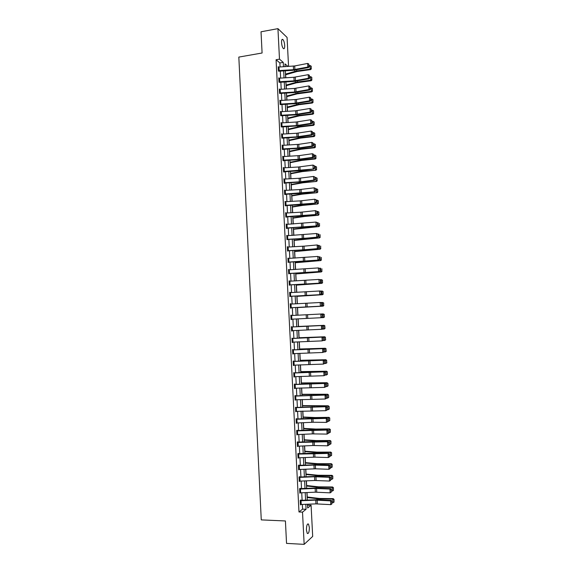<?xml version="1.0" encoding="UTF-8"?>
<svg xmlns="http://www.w3.org/2000/svg" width="573" height="573" viewBox="0 0 573 573"><rect width="100%" height="100%" fill="white"/><g stroke="black" fill="none" stroke-linecap="round" stroke-linejoin="round"><path stroke-width="0.86" d="M306.412 530.061C306.483 525.599 307.178 523.593 308.496 524.044L309.37 527.454C309.313 531.894 308.618 533.9 307.293 533.47L306.412 530.061M281.551 42.581C281.501 39.988 281.937 38.95 282.847 39.473C283.836 40.59 284.459 42.595 284.702 45.489C284.752 48.082 284.323 49.12 283.406 48.598C282.417 47.487 281.794 45.482 281.551 42.581M307.536 505.221L311.089 505.257L312.686 536.421L304.156 544.35L286.536 543.39L285.418 520.957L261.267 519.89L238.826 57.085L262.09 53.003L261.03 31.787L277.941 28.65L287.066 37.424L288.556 66.411M307.651 505.135L307.608 504.247M307.235 496.992L307.006 492.544M306.648 485.524L306.412 480.862M306.061 474.064L305.81 469.187M305.473 462.626L305.216 457.533M304.893 451.195L304.621 445.894M304.306 439.785L304.027 434.27M303.726 428.389L303.432 422.659M303.146 417.008L302.838 411.07M302.558 405.634L302.25 399.488M301.978 394.281L301.656 387.928M301.398 382.943L301.061 376.375M300.818 371.619L300.474 364.843M300.245 360.31L299.887 353.326M299.665 349.014L299.299 341.823M299.085 337.733L298.712 330.334M298.512 326.467L298.125 318.86M297.931 315.193L297.545 307.579M297.351 303.733L296.972 296.348M296.764 292.294L296.399 285.139M296.177 280.877L295.826 273.937M295.596 269.468L295.253 262.756M295.016 258.072L294.68 251.583M294.429 246.691L294.114 240.424M293.849 235.331L293.541 229.286M293.269 223.979L292.975 218.155M292.688 212.64L292.402 207.039M292.108 201.324L291.836 195.945M291.535 190.021L291.27 184.857M290.955 178.726L290.704 173.784M290.375 167.452L290.139 162.725M289.802 156.185L289.573 151.68M289.229 144.94L289.007 140.65M288.649 133.71L288.441 129.634M288.076 122.493L287.882 118.632M287.503 111.284L287.317 107.645M286.93 100.096L286.758 96.672M286.364 88.922L286.199 85.714M285.791 77.763L285.641 74.762M280.075 66.926L279.875 62.951L276.079 59.735L298.977 511.976L302.565 509.146L302.329 504.469M302.114 500.279L301.735 492.773M301.52 488.611L301.14 481.091M300.925 476.965L300.546 469.423M300.338 465.326L299.951 457.77M299.743 453.709L299.357 446.131M299.156 442.105L298.769 434.513M298.569 430.516L298.182 422.903M297.974 418.942L297.588 411.314M297.387 407.382L297 399.739M296.8 395.843L296.413 388.179M296.22 384.311L295.826 376.633M295.632 372.801L295.238 365.101M295.045 361.298L294.651 353.584M294.465 349.817L294.071 342.081M293.877 338.349L293.483 330.6M293.297 326.897L292.903 319.125M292.717 315.451L292.323 307.694M292.13 304.005L291.743 296.277M291.55 292.567L291.163 284.881M290.969 281.142L290.583 273.5M290.389 269.74L290.002 262.126M289.809 258.344L289.422 250.773M289.229 246.97L288.849 239.435M288.656 235.61L288.276 228.104M288.076 224.258L287.696 216.795M287.503 212.927L287.123 205.499M286.923 201.61L286.55 194.218M286.35 190.308L285.977 182.952M285.777 179.02L285.404 171.699M285.204 167.746L284.831 160.461M284.631 156.486L284.265 149.238M284.058 145.241L283.692 138.029M283.485 134.01L283.126 126.834M282.919 122.794L282.553 115.653M282.346 111.592L281.988 104.487M281.78 100.404L281.422 93.335M281.214 89.23L280.856 82.197M280.641 78.071L280.29 71.073M278.571 67.034L278.199 66.726L278.421 71.009L279.03 71.167M279.151 78.172L278.764 77.864L278.987 82.154L279.595 82.29M279.739 89.331L279.33 89.023L279.552 93.313L280.161 93.42L279.774 93.485M280.326 100.497L279.896 100.189L280.118 104.494L280.727 104.573L280.319 104.637M280.92 111.678L280.469 111.377L280.684 115.682L281.293 115.739L280.863 115.803M281.515 122.88L281.035 122.572L281.25 126.884L281.859 126.919M282.109 134.089L281.601 133.788L281.823 138.107L282.432 138.114M282.718 145.32L282.174 145.012L282.389 149.338L283.019 149.682L282.998 149.317M283.327 156.558L282.747 156.257L282.962 160.583L283.585 160.898L283.571 160.54M283.914 167.817L283.313 167.517L283.535 171.85L284.158 172.136L283.542 171.85M284.509 179.091L283.886 178.783L284.108 183.124L284.731 183.389L284.108 183.102M285.082 190.379L284.459 190.071L284.681 194.412L285.304 194.655L284.674 194.362M285.655 201.682L285.032 201.374L285.254 205.721L285.877 205.936L285.247 205.635M286.235 212.998L285.605 212.683L285.827 217.038L286.45 217.231L285.82 216.931M286.808 224.329L286.185 224.014L286.4 228.376L287.023 228.541L286.393 228.24M287.381 235.675L286.758 235.36L286.98 239.729L287.582 239.507M287.961 247.042L287.331 246.719L287.553 251.089L288.155 250.845M288.541 258.416L287.911 258.094L288.133 262.47L288.728 262.198M289.114 269.804L288.491 269.482L288.713 273.865L289.308 273.565M289.694 281.214L289.064 280.885L289.293 285.275L289.888 284.946L289.279 284.989M290.275 292.631L289.644 292.302L289.874 296.699L290.468 296.348L289.852 296.384M290.855 304.07L290.225 303.733L290.454 308.138L291.063 308.124L290.432 307.794M291.442 315.522L290.805 315.186L291.034 319.591L291.628 319.19M292.022 326.961L291.392 326.646L291.614 331.058L292.209 330.664M292.602 338.414L291.972 338.12L292.194 342.539L292.789 342.145M293.376 349.953L293.562 353.641L292.774 353.67L292.588 349.981L323.279 348.642L293.197 349.881L293.168 349.509L292.552 349.616L292.782 354.042L293.376 353.648M293.347 365.187L293.168 361.491L323.888 360.224L293.777 361.362L293.748 360.99L293.14 361.126L293.362 365.553L293.956 365.166M294.35 372.858L293.727 372.643L293.949 377.084L294.543 376.69M295.131 384.526L295.317 388.229L294.529 388.258L294.343 384.555L325.106 383.437L294.952 384.368L294.916 384.003L294.307 384.182L294.536 388.623L295.131 388.236M295.102 399.811L294.93 396.108L325.715 395.062L295.532 395.9L295.503 395.528L294.894 395.735L295.124 400.183L295.718 399.796M296.105 407.439L295.482 407.303L295.711 411.758L296.305 411.371M296.893 419.243L297.079 422.96L296.291 422.974L296.105 419.257L326.939 418.369L311.554 418.311L296.707 418.999L296.678 418.627L296.069 418.892L296.298 423.347L296.893 422.967M296.678 430.86L327.548 430.044L312.156 429.893L297.294 430.574L297.265 430.201L296.656 430.488L296.886 434.95L297.487 434.57M297.867 442.155L297.853 441.783L297.251 442.098L297.473 446.568L298.075 446.188M297.86 454.103L328.78 453.436L315.429 453.071L297.838 453.752L298.067 458.207L298.662 457.827M297.838 453.73L298.44 453.386L298.461 453.759M299.256 465.734L299.443 469.473L298.655 469.48L298.461 465.749L313.954 465.083L328.73 465.52L329.396 465.154L316.031 464.703L298.44 465.369L298.655 469.853L299.256 469.48M298.433 465.376L299.027 465.004L299.049 465.376M299.042 477.409L314.556 476.75L329.346 477.288L330.012 476.894L316.633 476.356L299.65 477.015L299.622 476.636L299.02 477.03L299.249 481.521L299.801 481.148M300.231 488.662L300.209 488.289L299.615 488.705L299.844 493.203L300.359 492.83M300.223 500.773L315.766 500.129L330.585 500.859L331.244 500.408L317.843 499.692L301.061 500.322L300.804 499.95L300.209 500.394L300.438 504.899L300.918 504.526M304.156 544.35L302.515 512.119L306.061 509.282L305.81 504.319M298.977 511.976L302.515 512.119M276.079 59.735L279.488 59.155L277.941 28.65M283.47 66.719L283.248 62.378L279.488 59.155M305.595 500.129L305.208 492.622M305.001 488.461L304.614 480.94M304.399 476.808L304.019 469.266M303.812 465.176L303.425 457.612M303.217 453.551L302.831 445.973M302.623 441.948L302.236 434.355M302.028 430.359L301.642 422.745M301.441 418.784L301.054 411.149M300.854 407.224L300.46 399.574M300.259 395.678L299.872 388.014M299.672 384.146L299.278 376.468M299.085 372.636L298.691 364.929M298.497 361.133L298.103 353.412M297.91 349.645L297.516 341.916M297.323 338.177L296.929 330.428M296.742 326.725L296.341 318.953M296.155 315.279L295.761 307.515M295.575 303.826L295.181 296.105M294.988 292.388L294.594 284.702M294.407 280.963L294.013 273.314M293.82 269.561L293.433 261.947M293.24 258.165L292.853 250.587M292.66 246.784L292.273 239.249M292.08 235.424L291.7 227.925M291.499 224.072L291.12 216.608M290.919 212.741L290.54 205.313M290.346 201.424L289.967 194.032M289.766 190.114L289.394 182.758M289.193 178.826L288.821 171.506M288.613 167.552L288.24 160.268M288.04 156.286L287.667 149.044M287.467 145.041L287.102 137.835M286.894 133.81L286.529 126.633M286.321 122.593L285.956 115.452M285.748 111.391L285.383 104.286M285.175 100.203L284.817 93.134M284.609 89.03L284.251 81.996M284.036 77.864L283.678 70.873M307.493 504.247L307.68 507.986L311.089 505.257M287.975 66.447L284.967 63.861L285.11 66.618M285.318 70.773L285.676 77.77M285.891 81.896L286.249 88.93M286.457 93.034L286.822 100.103M287.03 104.193L287.395 111.291M287.603 115.359L287.968 122.493M288.176 126.54L288.541 133.717M288.742 137.735L289.114 144.948M289.322 148.951L289.687 156.193M289.895 160.175L290.267 167.459M290.468 171.413L290.84 178.733M291.041 182.665L291.421 190.021M291.621 193.939L292.001 201.331M292.194 205.22L292.574 212.647M292.774 216.522L293.154 223.986M293.355 227.832L293.734 235.331M293.935 239.156L294.321 246.698M294.515 250.501L294.902 258.079M295.095 261.861L295.482 269.475M295.675 273.228L296.069 280.877M296.255 284.616L296.649 292.302M296.843 296.019L297.237 303.74M297.423 307.436L297.824 315.193M298.01 318.867L298.404 326.639M298.597 330.342L298.991 338.099M299.185 341.83L299.579 349.566M299.772 353.333L300.166 361.054M300.359 364.851L300.753 372.55M300.954 376.382L301.341 384.068M301.541 387.935L301.935 395.599M302.136 399.496L302.523 407.145M302.723 411.077L303.117 418.705M303.318 422.666L303.704 430.28M303.912 434.277L304.299 441.869M304.507 445.901L304.893 453.479M305.101 457.541L305.488 465.097M305.696 469.194L306.082 476.736M306.297 480.862L306.677 488.389M306.892 492.551L307.278 500.057M279.875 62.951L283.248 62.378M302.565 509.146L306.061 509.282M284.724 183.031L301.405 182.021L314.448 180.359L313.76 180.094L313.567 176.448L299.149 178.267L284.509 179.062M284.473 190.386L285.082 190.322M285.046 201.66L285.655 201.596M285.619 212.948L286.228 212.891M286.192 224.251L286.801 224.193M286.765 235.567L287.374 235.51M287.345 246.899L287.954 246.841M287.918 258.244L288.527 258.194M288.498 269.604L289.107 269.554M289.071 280.978L289.68 280.935M289.651 292.366L290.26 292.323M290.232 303.769L290.84 303.733M290.805 315.186L291.421 315.157M291.034 319.584L291.643 319.555M291.614 331.022L292.223 330.993M292.194 342.475L292.803 342.453M292.774 353.949L293.39 353.928M293.355 365.431L293.97 365.416M293.942 376.927L294.558 376.919M294.529 388.444L295.138 388.437M295.109 399.975L295.725 399.968M295.697 411.514L296.313 411.514M296.284 423.075L296.9 423.075M296.871 434.649L297.487 434.656M297.459 446.238L298.075 446.245M298.046 457.848L298.669 457.856M279.001 66.991L279.187 70.565L278.414 70.651L278.234 67.077L294.708 65.952L307.644 63.438L307.83 67.041L309.162 66.683L308.754 63.961L308.89 66.482M278.679 71.224L293.591 70.271L308.525 67.542L307.83 67.041L293.541 69.691L279.187 70.565M308.525 67.542L309.162 66.683M308.754 63.961L307.644 63.438M285.526 74.798L297.151 71.482L310.616 69.612L310.179 69.075L296.685 70.952L285.49 74.096M311.196 68.574L311.239 66.296L311.196 68.574L310.179 69.075L309.993 65.508L309.112 65.63M309.993 65.508L311.067 66.074M311.368 68.789L310.616 69.612M279.567 78.136L279.753 81.71L278.979 81.796L278.8 78.222L293.935 77.269L308.231 74.676L308.417 78.279L309.757 77.914L309.341 75.199L309.477 77.72M279.23 82.347L294.164 81.402L309.112 78.759L308.417 78.279L294.121 80.843L279.753 81.71M309.112 78.759L309.757 77.914M309.341 75.199L308.231 74.676M279.352 89.381L294.508 88.435L308.818 85.921L309.012 89.531L310.344 89.152L309.936 86.444L310.065 88.973M279.531 92.955L294.694 92.017L309.012 89.531L309.699 89.99L294.737 92.54L280.176 93.42M309.699 89.99L310.344 89.152M309.936 86.444L308.818 85.921M286.085 85.742L296.485 82.799L311.203 80.729L310.767 80.22L297.258 82.046L286.049 85.076M311.784 79.711L311.827 77.419L311.784 79.711L310.767 80.22L310.58 76.646L309.692 76.768M310.58 76.646L311.648 77.212M311.956 79.919L311.203 80.729M286.643 96.701L297.058 93.872L311.784 91.866L311.354 91.379L297.831 93.148L286.615 96.063M312.371 90.871L312.414 88.564L312.371 90.871L311.354 91.379L311.168 87.798L310.28 87.92M311.168 87.798L312.235 88.364M312.543 91.064L311.784 91.866M279.918 100.547L296.442 99.458L309.413 97.188L309.599 100.805L310.938 100.411L310.53 97.711L310.659 100.239M280.097 104.136L295.274 103.197L309.599 100.805L310.294 101.235L295.317 103.699L280.741 104.573M310.294 101.235L310.938 100.411M310.53 97.711L309.413 97.188M281.271 111.656L281.45 115.245L280.677 115.323L280.498 111.735L295.668 110.804L310 108.469L310.194 112.086L311.526 111.685L311.118 108.985L311.254 111.52M281.45 115.245L295.854 114.392L310.194 112.086L310.881 112.494L295.89 114.872L281.307 115.739M310.881 112.494L311.526 111.685M311.118 108.985L310 108.469M281.837 122.858L282.023 126.447L281.25 126.526L281.064 122.93L296.241 122.013L310.595 119.764L310.788 123.381L312.12 122.966L311.712 120.28L311.848 122.815M281.407 126.984L298.497 125.838L311.476 123.768L310.788 123.381L296.427 125.609L282.023 126.447M311.476 123.768L312.12 122.966M311.712 120.28L310.595 119.764M287.209 107.674L298.87 104.73L312.371 103.011L311.941 102.553L298.411 104.272L287.173 107.065M312.958 102.037L313.001 99.716L312.958 102.037L311.941 102.553L311.755 98.964L310.867 99.079M311.755 98.964L312.822 99.53M313.13 102.223L312.371 103.011M287.768 118.661L299.443 115.832L312.958 114.17L312.529 113.733L298.984 115.402L287.739 118.088M313.546 113.218L313.589 110.883L313.546 113.218L312.529 113.733L312.342 110.152L311.454 110.26M312.342 110.152L313.417 110.704M313.718 113.39L312.958 114.17M288.334 129.663L300.023 126.955L313.546 125.351L313.116 124.935L299.564 126.554L288.305 129.118M314.133 124.413L314.176 122.07L314.133 124.413L313.116 124.935L312.93 121.347L312.041 121.455M312.93 121.347L314.004 121.899M314.305 124.577L313.546 125.351M288.892 140.679L300.596 138.093L314.14 136.539L313.71 136.152L300.145 137.713L288.871 140.163M314.727 135.622L314.763 133.265L314.727 135.622L313.71 136.152L313.517 132.556L312.629 132.664M313.517 132.556L314.591 133.108M314.899 135.78L314.14 136.539M289.458 151.709L301.176 149.245L314.727 147.748L314.298 147.383L300.718 148.894L289.437 151.229M315.315 146.853L315.358 144.475L315.315 146.853L314.298 147.383L314.111 143.78L313.216 143.88M314.111 143.78L315.186 144.332M315.487 146.996L314.727 147.748M290.024 162.746L301.756 160.411L315.315 158.965L314.892 158.628L301.298 160.082L290.002 162.302M315.909 158.091L315.945 155.706L315.909 158.091L314.892 158.628L314.699 155.025L313.811 155.118M314.699 155.025L315.773 155.57M316.081 158.227L315.315 158.965M290.59 173.805L302.336 171.592L315.909 170.195L301.878 171.284L290.568 173.39M316.504 169.343L316.54 166.944L316.504 169.343L315.479 169.887L315.293 166.277L314.398 166.371M315.293 166.277L316.368 166.815M316.668 169.472L315.909 170.195M291.156 184.878L302.916 182.787L316.497 181.448L302.458 182.508L291.134 184.492M317.091 180.617L317.127 178.203L317.091 180.617L316.074 181.161L315.888 177.544L314.992 177.637M315.888 177.544L316.962 178.081M317.263 180.731L316.497 181.448M291.721 195.959L302.25 194.154L317.091 192.707L303.045 193.738L291.707 195.608M317.686 191.898L317.721 189.47L317.686 191.898L316.668 192.449L316.475 188.832L315.587 188.918M316.475 188.832L317.557 189.362M317.857 191.998L317.091 192.707M292.287 207.061L302.831 205.37L317.686 203.988L303.626 204.991L292.273 206.738M318.28 203.193L318.316 200.758L318.28 203.193L317.263 203.752L317.07 200.127L316.181 200.206M317.07 200.127L318.151 200.657M318.452 203.286L317.686 203.988M292.86 218.17L304.657 216.458L318.28 215.276L304.213 216.25L292.846 217.883M318.882 214.51L318.91 212.053L318.882 214.51L317.857 215.068L317.664 211.437L316.769 211.516M317.664 211.437L318.746 211.967M319.046 214.589L318.28 215.276M293.426 229.3L318.875 226.586L304.793 227.531L293.412 229.042M319.476 225.834L319.505 223.37L319.476 225.834L318.452 226.399L318.266 222.768L317.363 222.84M319.641 225.905L318.875 226.586M293.999 240.438L319.469 237.902L305.38 238.819L293.985 240.216M320.071 237.179L320.106 234.694L320.071 237.179L319.046 237.745L318.86 234.106L317.965 234.178M320.235 237.243L319.469 237.902M294.565 251.597L320.063 249.241L294.558 251.404M320.672 248.532L320.701 246.039L320.672 248.532L319.648 249.112L319.455 245.466L318.287 245.473L318.423 248.045L318.559 245.516L317.163 244.965L304.027 246.154L304.213 249.807L317.356 248.639L317.163 244.965L318.287 245.473M320.837 248.589L320.063 249.241M295.138 262.763L320.665 260.593L295.131 262.606M321.267 259.906L321.303 257.399L321.267 259.906L320.243 260.486L320.056 256.84L319.046 256.912M321.432 259.949L320.665 260.593M295.711 273.951L321.26 271.953L295.704 273.822M321.868 271.294L321.897 268.773L321.868 271.294L320.844 271.874L320.651 268.221L319.526 268.3M322.033 271.323L321.26 271.953M296.284 285.146L321.861 283.334L296.277 285.053M322.47 282.69L322.499 280.154L322.47 282.69L321.446 283.284L321.252 279.624L320.006 279.703M322.334 280.133L321.252 279.624L322.499 280.154M322.635 282.711L321.861 283.334M296.857 296.356L322.456 294.73L296.857 296.298M323.072 294.107L323.1 291.557L323.072 294.107L322.047 294.701L321.854 291.041L320.486 291.12M322.936 291.542L322.27 291.077L323.1 291.557M323.236 294.121L322.456 294.73M297.43 307.586L323.057 306.14L297.43 307.558M323.673 305.538L323.702 302.974L323.673 305.538L322.649 306.14L322.456 302.472L320.98 302.551M323.537 302.974L322.456 302.472L323.702 302.974M323.838 305.538L323.057 306.14M282.41 134.068L282.589 137.67L281.816 137.742L281.637 134.146L296.821 133.237L311.189 131.067L311.375 134.698L312.715 134.268L312.306 131.589L312.443 134.125M281.945 138.179L299.077 137.047L312.07 135.056L311.375 134.698L297.007 136.832L282.589 137.67M312.07 135.056L312.715 134.268M312.306 131.589L311.189 131.067M282.983 145.298L283.162 148.901L282.389 148.973L282.203 145.37L298.762 144.332L311.784 142.391L311.97 146.022L313.309 145.585L312.901 142.906L313.037 145.449M282.482 149.388L297.623 148.471L312.657 146.359L311.97 146.022L297.588 148.078L283.162 148.901M312.657 146.359L313.309 145.585M312.901 142.906L311.784 142.391M283.549 156.544L283.735 160.154L282.962 160.225L282.776 156.615L299.342 155.591L312.378 153.729L312.564 157.367L313.904 156.916L313.495 154.244L313.632 156.787M283.012 160.612L298.204 159.702L313.252 157.675L312.564 157.367L298.168 159.33L283.735 160.154M313.252 157.675L313.904 156.916M313.495 154.244L312.378 153.729M284.122 167.803L284.308 171.42L283.528 171.485L283.349 167.875L298.569 166.987L312.973 165.081L314.369 165.712L314.498 168.261L314.369 165.712M284.308 171.42L313.846 169.014L300.825 170.754L284.151 171.778M314.226 168.147L313.166 168.727L312.973 165.081L314.09 165.597M313.846 169.014L314.498 168.261M314.692 176.964L313.567 176.448L314.964 177.071L314.821 179.514L314.964 177.071M283.921 179.141L284.101 182.758L300.696 181.763L313.76 180.094L314.821 179.514M314.448 180.359L315.093 179.621M285.268 190.365L285.454 193.989L284.674 194.054L284.495 190.429L299.729 189.563L314.169 187.829L315.558 188.438L315.694 190.995L315.558 188.438M285.454 193.989L315.043 191.719L299.951 193.473L285.297 194.297M315.422 190.902L314.355 191.482L314.169 187.829L315.286 188.345M315.043 191.719L315.694 190.995M285.841 201.667L286.027 205.299L285.247 205.356L285.067 201.732L300.316 200.872L314.763 199.225L316.16 199.827L316.289 202.384L316.16 199.827M286.027 205.299L315.637 203.1L300.531 204.762L285.87 205.578M316.017 202.298L314.957 202.885L314.763 199.225L315.888 199.741M315.637 203.1L316.289 202.384M286.414 212.991L286.6 216.615L285.827 216.68L285.641 213.049L300.897 212.196L315.365 210.642L316.754 211.229L316.89 213.786L316.754 211.229M286.6 216.615L316.239 214.488L301.119 216.064L286.443 216.873M316.618 213.715L315.551 214.302L315.365 210.642L316.482 211.151M316.239 214.488L316.89 213.786M286.994 224.322L287.18 227.954L286.4 228.011L286.214 224.38L315.959 222.066L317.356 222.646L317.492 225.203L317.356 222.646M287.18 227.954L316.833 225.898L287.016 228.183M317.22 225.139L316.153 225.733L315.959 222.066L317.084 222.575M316.833 225.898L317.492 225.203M287.567 235.668L287.753 239.306L286.973 239.364L286.786 235.725L316.561 233.505L317.958 234.071L318.094 236.642L317.958 234.071M286.973 239.557L317.435 237.315L316.754 237.179L316.561 233.505L317.686 234.013M287.753 239.306L303.626 238.425L316.754 237.179L317.822 236.585M317.435 237.315L318.094 236.642M288.147 247.027L288.334 250.673L287.553 250.723L287.367 247.085L304.027 246.154M287.546 250.895L318.036 248.754L317.356 248.639L318.423 248.045M288.334 250.673L304.213 249.807M318.036 248.754L318.695 248.088M288.728 258.409L288.907 262.054L288.126 262.105L287.947 258.459L317.764 256.439L319.161 256.976L319.297 259.555L319.161 256.976M288.119 262.241L318.638 260.206L317.958 260.113L317.764 256.439L318.889 256.94M288.907 262.054L317.958 260.113L319.025 259.519M318.638 260.206L319.297 259.555M288.692 273.5L288.52 269.847L318.366 267.92L319.763 268.458L319.899 271.029L319.763 268.458M288.699 273.608L319.24 271.666L318.559 271.609L318.366 267.92L319.49 268.429M288.706 273.5L318.559 271.609L319.627 271.008M319.24 271.666L319.899 271.029M289.086 281.25L318.968 279.423L320.364 279.946L320.5 282.525L320.364 279.946M289.272 284.91L319.841 283.148L289.902 284.946M320.228 282.51L319.161 283.112L318.968 279.423L320.099 279.925M319.841 283.148L320.5 282.525M289.666 292.667L320.25 290.962L320.973 291.449L321.109 294.035L320.973 291.449M289.852 296.334L320.443 294.644L290.482 296.348M320.837 294.028L319.77 294.637L319.576 290.941L320.701 291.442M320.443 294.644L321.109 294.035M291.041 304.055L291.227 307.73L290.447 307.765L290.26 304.098L320.851 302.465L321.575 302.974L321.711 305.559L321.575 302.974M291.227 307.73L321.052 306.161L291.055 307.758M321.439 305.567L320.371 306.175L320.178 302.472L321.303 302.974M321.052 306.161L321.711 305.559M291.621 315.508L291.815 319.182L291.027 319.225L290.84 315.551L321.46 313.99L322.184 314.505L322.047 317.113L322.184 314.505M322.32 317.098L320.98 317.721L320.787 314.018L321.911 314.52M291.815 319.182L320.98 317.721L322.047 317.113M291.406 327.011L322.062 325.528L291.406 326.99L291.607 330.693L321.582 329.289L321.389 325.586L322.52 326.08L322.656 328.68L322.52 326.08M322.921 328.651L322.262 329.224L321.582 329.289L322.656 328.68M322.785 326.058L322.062 325.528M291.994 338.493L322.671 337.074L291.986 338.435M323.53 340.219L322.191 340.871L321.997 337.16L323.129 337.655L323.265 340.255L323.129 337.655M292.008 338.493L292.194 342.174L322.191 340.871L323.265 340.255M323.394 337.626L322.671 337.074M293.197 349.881L292.567 349.902M324.139 351.808L322.8 352.474L322.606 348.749L323.738 349.251L323.874 351.851L323.738 349.251M293.562 353.641L322.8 352.474L323.874 351.851M324.003 349.208L323.279 348.642M293.777 361.362L293.154 361.377M324.748 363.404L323.408 364.084L323.215 360.36L324.347 360.854L324.483 363.461L324.347 360.854M293.362 365.187L323.408 364.084L324.483 363.461M324.612 360.804L323.888 360.224M293.741 373.016L324.497 371.827L293.734 372.873M325.364 375.021L324.017 375.709L323.824 371.984L324.955 372.479L325.092 375.086L324.955 372.479M293.928 376.712L324.017 375.709L325.092 375.086M325.22 372.414L324.497 371.827M294.952 384.368L294.321 384.383M325.973 386.653L324.633 387.355L324.433 383.624L325.564 384.118L325.708 386.725L325.564 384.118M295.317 388.229L324.633 387.355L325.708 386.725M325.836 384.039L325.106 383.437M295.532 395.9L294.902 395.907M326.581 398.299L325.242 399.016L325.049 395.277L326.18 395.771L326.316 398.385L326.18 395.771M295.116 399.811L325.242 399.016L326.316 398.385M326.445 395.685L325.715 395.062M295.503 407.675L326.324 406.708L295.489 407.446M327.197 409.96L325.851 410.691L325.657 406.945L326.789 407.439L326.932 410.053L326.789 407.439M295.518 407.675L295.704 411.385L325.851 410.691L326.932 410.053M327.061 407.339L326.324 406.708M296.707 418.999L296.076 418.999M327.806 421.635L326.467 422.38L326.273 418.627L327.405 419.121L327.541 421.742L327.405 419.121M297.079 422.96L313.13 422.251L326.467 422.38L327.541 421.742M327.67 419.013L326.939 418.369M297.294 430.574L296.664 430.567M328.422 433.324L327.083 434.083L326.882 430.33L328.021 430.817L328.157 433.446L328.021 430.817M296.864 434.578L312.342 433.89L327.083 434.083L328.157 433.446M328.286 430.703L327.548 430.044M298.075 442.456L298.261 446.181L297.473 446.195L297.28 442.471L328.164 441.733L314.828 441.461L297.251 442.155M329.038 445.035L327.699 445.801L327.498 442.048L328.637 442.535L328.773 445.164L328.637 442.535M298.261 446.181L312.944 445.515L327.699 445.801L328.773 445.164M328.902 442.406L328.164 441.733M329.654 456.76L328.315 457.541L328.114 453.773L329.253 454.26L329.389 456.896L329.253 454.26M298.046 457.834L314.935 457.147L328.315 457.541L329.389 456.896M329.518 454.124L328.78 453.436M330.27 468.492L328.931 469.294L328.73 465.52L329.869 466.007L330.005 468.642L329.869 466.007M299.443 469.473L315.537 468.807L328.931 469.294L330.005 468.642M330.134 465.863L329.396 465.154M299.65 477.015L299.07 477.001M299.228 481.148L314.749 480.489L329.547 481.055L329.346 477.288L330.485 477.767L330.621 480.41L330.485 477.767M330.75 477.61L330.012 476.894M329.547 481.055L330.621 480.41M300.438 489.077L300.632 492.823L299.837 492.83L299.643 489.084L315.157 488.432L329.962 489.063L330.628 488.64L315.157 488.017L299.7 488.647M300.632 492.823L315.351 492.178L330.163 492.844L329.962 489.063L331.101 489.543L331.244 492.193L331.101 489.543M331.366 489.378L330.628 488.64M330.163 492.844L331.244 492.193M324.44 316.976L324.139 314.412L324.44 316.976L323.659 317.564L321.675 317.671M324.275 316.984L323.251 317.592L323.057 313.918L321.474 313.997M324.139 314.412L323.057 313.918L324.304 314.405M325.041 328.422L324.741 325.872L325.041 328.422L324.261 329.002L322.377 329.124M324.877 328.444L323.852 329.052L323.659 325.378L298.397 326.503M324.741 325.872L324.067 325.335L324.905 325.858M298.397 326.474L324.067 325.335M325.643 339.889L325.342 337.347L325.643 339.889L323.093 340.591M325.478 339.918L324.454 340.534L324.261 336.852L298.977 337.798M325.342 337.347L324.669 336.781L325.507 337.318M298.977 337.741L324.669 336.781M326.245 351.371L325.951 348.828L326.245 351.371L323.809 352.08M326.087 351.414L325.056 352.03L324.862 348.341L299.557 349.115M325.951 348.828L325.271 348.248L326.109 348.792M299.55 349.014L325.271 348.248M326.854 362.867L326.553 360.331L326.854 362.867L324.533 363.576M326.689 362.917L325.665 363.54L325.471 359.851L300.137 360.438M326.553 360.331L325.471 359.851L326.717 360.281M300.13 360.31L325.879 359.729M327.455 374.377L327.319 371.791L327.455 374.377L325.263 375.093M327.298 374.434L326.273 375.064L326.073 371.368L300.718 371.784M327.162 371.848L326.073 371.368L326.481 371.218L327.319 371.791M300.703 371.619L326.481 371.218M328.064 385.901L327.928 383.308L328.064 385.901L325.973 386.632M327.906 385.973L326.875 386.603L326.682 382.907L301.298 383.136M327.77 383.38L326.682 382.907L327.928 383.308M301.283 382.943L327.09 382.728M328.673 397.44L328.537 394.847L328.673 397.44L326.574 398.178M328.515 397.526L327.484 398.163L327.29 394.453L301.878 394.51M328.379 394.933L327.29 394.453L328.537 394.847M301.864 394.281L327.692 394.253M329.282 408.993L329.146 406.4L329.282 408.993L327.183 409.745M329.124 409.086L328.093 409.731L327.899 406.021L302.458 405.899M328.988 406.493L327.899 406.021L329.146 406.4M302.444 405.634L328.3 405.791M329.733 420.668L329.754 417.968L329.733 420.668L327.792 421.327M328.701 421.32L328.508 417.602L312.736 417.774L303.045 417.294M329.597 418.068L328.508 417.602L328.909 417.345L329.754 417.968M303.031 417.001L315.078 417.545L328.909 417.345M330.342 432.264L330.363 429.549L330.342 432.264L328.401 432.93M329.31 432.916L329.117 429.198L313.338 429.299L303.626 428.711M330.206 429.664L329.117 429.198L329.518 428.912L330.363 429.549M303.611 428.382L315.68 429.055L329.518 428.912M330.95 443.874L330.972 441.146L330.95 443.874L329.009 444.541M329.926 444.533L329.726 440.809L315.845 440.895L304.213 440.143M330.814 441.267L329.726 440.809L330.127 440.501L330.972 441.146M304.191 439.778L316.275 440.58L330.127 440.501M331.566 455.499L331.588 452.756L331.566 455.499L329.625 456.165M330.535 456.165L330.342 452.434L316.446 452.462L304.793 451.588M331.43 452.892L330.342 452.434L330.736 452.097L331.588 452.756M304.779 451.187L316.876 452.126L330.736 452.097M332.175 467.145L332.197 464.381L332.175 467.145L330.234 467.812M331.144 467.812L330.95 464.08L317.041 464.044L305.38 463.048M332.039 464.531L330.95 464.08L331.344 463.715L332.197 464.381M305.359 462.612L317.471 463.679L331.344 463.715M332.791 478.799L332.813 476.027L332.791 478.799L330.85 479.465M331.76 479.472L331.566 475.733L317.643 475.64L305.968 474.523M332.655 476.184L331.566 475.733L331.96 475.339L332.813 476.027M305.946 474.05L318.072 475.253L331.96 475.339M333.407 490.474L333.422 487.687L333.407 490.474L331.459 491.14M332.376 491.154L332.175 487.408L318.244 487.258L306.555 486.011M333.264 487.852L332.175 487.408L332.569 486.986L333.422 487.687M306.534 485.51L318.674 486.842L332.569 486.986M300.839 500.322L300.324 500.308M300.238 500.773L300.431 504.519L315.959 503.882L330.786 504.641L330.585 500.859L331.724 501.339L331.86 503.982L331.724 501.339M331.989 501.16L331.244 500.408M330.786 504.641L331.86 503.982M334.023 502.163L334.038 499.355L334.023 502.163L332.075 502.829M332.992 502.843L332.791 499.097L318.846 498.89L307.142 497.514M333.88 499.534L332.791 499.097L333.185 498.646L334.038 499.355M307.121 496.977L319.276 498.446L333.185 498.646M293.362 66.117L293.541 69.691M294.708 65.952L294.894 69.526M296.685 70.952L296.628 69.827M294.83 71.346L294.773 70.157M293.935 77.269L294.121 80.843M295.281 77.104L295.467 80.686M279.366 89.374L279.545 92.955M294.508 88.435L294.694 92.017M295.861 88.271L296.048 91.859M280.133 89.295L280.319 92.876M297.258 82.046L297.201 80.965M295.403 82.419L295.346 81.287M297.831 93.148L297.781 92.124M295.976 93.514L295.926 92.432M279.932 100.547L280.111 104.128M295.088 99.609L295.274 103.197M296.442 99.458L296.628 103.047M280.706 100.468L280.885 104.05M295.668 110.804L295.854 114.392M297.022 110.653L297.208 114.249M296.241 122.013L296.427 125.609M297.602 121.863L297.788 125.466M298.411 104.272L298.361 103.29M296.556 104.615L296.499 103.591M298.984 115.402L298.941 114.478M297.129 115.739L297.079 114.765M299.564 126.554L299.521 125.673M297.702 126.877L297.659 125.953M300.145 137.713L300.102 136.89M298.282 138.021L298.232 137.155M300.718 148.894L300.682 148.113M298.855 149.188L298.812 148.371M301.298 160.082L301.262 159.358M299.435 160.361L299.393 159.602M301.878 171.284L301.842 170.618M300.016 171.556L299.98 170.854M302.458 182.508L302.429 181.885M300.589 182.766L300.56 182.114M303.045 193.738L303.017 193.173M301.169 193.982L301.14 193.388M303.626 204.991L303.597 204.475M301.756 205.22L301.727 204.676M304.213 216.25L304.184 215.785M302.336 216.465L302.308 215.978M304.793 227.531L304.772 227.116M302.916 227.732L302.895 227.302M305.38 238.819L305.359 238.461M303.497 239.013L303.482 238.633M296.821 133.237L297.007 136.832M298.182 133.094L298.368 136.696M297.401 144.468L297.588 148.078M298.762 144.332L298.948 147.941M297.981 155.72L298.168 159.33M299.342 155.591L299.529 159.201M298.569 166.987L298.755 170.596M299.923 166.858L300.109 170.475M299.149 178.267L299.335 181.885M300.51 178.139L300.696 181.763M284.695 179.077L284.881 182.694M299.729 189.563L299.915 193.18M301.09 189.441L301.276 193.065M300.316 200.872L300.503 204.497M301.677 200.751L301.864 204.382M300.897 212.196L301.09 215.828M302.265 212.082L302.451 215.713M301.484 223.534L301.67 227.166M302.852 223.427L303.038 227.066M302.071 234.887L302.258 238.526M303.439 234.78L303.626 238.425M302.659 246.254L302.845 249.9M303.246 257.635L303.432 261.288M304.614 257.542L304.8 261.195M303.833 269.031L304.019 272.691M305.201 268.945L305.395 272.605M289.301 269.797L289.487 273.45M289.1 281.25L289.286 284.91M304.421 280.448L304.614 284.108M305.796 280.362L305.982 284.022M289.881 281.2L290.067 284.86M289.68 292.667L289.866 296.327M305.015 291.872L305.201 295.539M306.383 291.793L306.576 295.46M290.461 292.624L290.647 296.284M305.602 303.31L305.789 306.985M306.978 303.239L307.164 306.913M306.197 314.77L306.383 318.445M307.565 314.699L307.758 318.38M306.784 326.245L306.978 329.919M308.159 326.18L308.353 329.862M292.209 326.975L292.395 330.65M307.379 337.726L307.572 341.415M308.754 337.669L308.947 341.358M292.789 338.457L292.975 342.138M307.973 349.229L308.167 352.918M309.348 349.172L309.542 352.868M308.568 360.746L308.761 364.442M309.943 360.696L310.136 364.392M293.956 361.463L294.15 365.151M293.756 373.016L293.942 376.712M309.162 372.278L309.356 375.981M310.545 372.235L310.731 375.931M294.543 372.987L294.73 376.683M309.757 383.824L309.95 387.527M311.139 383.781L311.332 387.491M310.358 395.391L310.545 399.095M311.741 395.349L311.927 399.059M295.718 396.086L295.904 399.789M310.953 406.966L311.146 410.676M312.335 406.93L312.529 410.648M296.305 407.654L296.492 411.364M311.554 418.555L311.741 422.28M312.937 418.526L313.13 422.251M296.692 430.86L296.878 434.578M312.149 430.165L312.342 433.89M313.538 430.144L313.732 433.868M297.48 430.839L297.674 434.563M312.751 441.79L312.944 445.515M314.14 441.769L314.333 445.5M297.874 454.103L298.06 457.834M313.352 453.429L313.546 457.161M314.742 453.415L314.935 457.147M298.662 454.088L298.855 457.82M313.954 465.083L314.147 468.821M315.343 465.068L315.537 468.807M299.056 477.409L299.242 481.148M314.556 476.75L314.749 480.489M315.945 476.743L316.138 480.489M299.844 477.395L300.037 481.141M315.157 488.432L315.351 492.178M316.547 488.432L316.74 492.186M313.474 395.134L313.452 394.768M311.569 395.155L311.547 394.768M314.076 406.701L314.054 406.271M312.17 406.708L312.142 406.264M314.677 418.276L314.649 417.796M312.765 418.276L312.736 417.774M315.272 429.872L315.243 429.335M313.367 429.857L313.338 429.299M315.873 441.482L315.845 440.895M313.961 441.454L313.932 440.838M316.475 453.1L316.446 452.462M314.563 453.064L314.527 452.391M317.084 464.739L317.041 464.044M315.164 464.696L315.129 463.958M317.686 476.399L317.643 475.64M315.766 476.335L315.723 475.547M318.287 488.067L318.244 487.258M316.368 487.995L316.325 487.143M315.766 500.129L315.959 503.882M317.156 500.136L317.349 503.889M301.033 500.766L301.226 504.519M318.896 499.749L318.846 498.89M316.969 499.67L316.926 498.761M308.496 524.044L307.622 524.001M282.847 39.473L281.937 39.637"/></g></svg>
